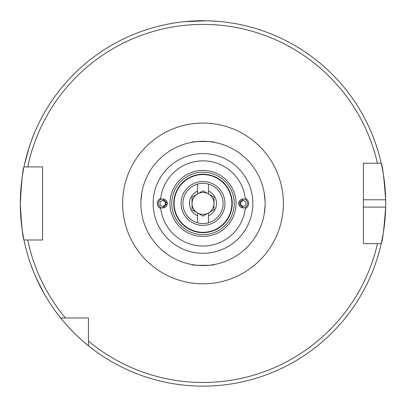 <?xml version="1.0" encoding="UTF-8"?>
<svg xmlns="http://www.w3.org/2000/svg" width="406" height="406" viewBox="0 0 406 406"><rect width="100%" height="100%" fill="white"/><g stroke="black" fill="none" stroke-linecap="round" stroke-linejoin="round"><path stroke-width="0.61" d="M34.581 132.625L30.922 142.059M30.546 143.125L28.034 150.849M27.709 151.935L24.467 164.643L29.059 147.545M30.455 263.509L34.043 272.969M34.48 274.014L37.783 281.434M38.271 282.459L44.361 294.071L36.337 278.293M243.194 198.874L238.621 203.442L243.194 208.009M245.386 207.451A42.574 42.574 0 0 1 160.614 207.451L162.806 208.009L167.379 203.442L162.806 198.874L160.614 199.432A42.574 42.574 0 0 1 245.386 199.432M173.768 203.442A29.232 29.232 0 0 1 203 174.21A29.232 29.232 0 0 1 232.232 203.442A29.232 29.232 0 0 1 203 232.674A29.232 29.232 0 0 1 173.768 203.442M265.118 203.442A62.118 62.118 0 0 1 203 265.56A62.118 62.118 0 0 1 140.882 203.442A62.118 62.118 0 0 1 203 141.324A62.118 62.118 0 0 1 265.118 203.442M191.931 142.318C190.409 141.268 215.566 141.268 214.069 142.318C215.622 141.273 190.434 141.263 191.931 142.318M264.123 192.378L265.072 201.117M265.072 205.766L264.123 214.51M214.069 264.57C215.627 265.615 190.404 265.62 191.931 264.57C190.373 265.61 215.545 265.625 214.069 264.57M140.928 201.117L141.877 192.378M207.075 20.787L184.73 21.66L200.082 20.767M208.207 20.818L218.306 21.386M363.411 207.096L385.664 207.096A182.7 182.7 0 0 1 381.224 243.636C382.513 241.499 383.995 229.319 385.664 207.096A182.7 182.7 0 0 0 385.664 199.788C384 177.61 382.518 165.43 381.224 163.248L363.411 163.248L363.411 243.636L381.224 243.636A182.7 182.7 0 0 1 23.614 238.078M23.462 237.292A182.7 182.7 0 0 1 20.3 203.442C21.518 181.254 22.751 169.074 23.99 166.902A182.7 182.7 0 0 1 381.224 163.248L377.478 163.248A179.046 179.046 0 0 0 27.725 166.902L42.589 166.902L42.589 239.982L23.99 239.982C22.751 237.814 21.518 225.635 20.3 203.442A182.7 182.7 0 0 1 23.99 166.902L27.725 166.902L23.99 166.902A182.7 182.7 0 0 0 20.3 203.442M88.447 345.77C73.851 334.422 60.626 318.101 60.672 317.994L88.447 317.994L88.447 345.77M88.447 341.05A179.046 179.046 0 0 0 377.478 243.636L381.224 243.636M65.396 317.994A179.046 179.046 0 0 1 27.725 239.982L23.99 239.982M385.664 199.788A182.7 182.7 0 0 0 381.224 163.248A182.7 182.7 0 0 1 385.664 199.788L363.411 199.788M224.924 203.442A21.924 21.924 0 0 1 203 225.366A21.924 21.924 0 0 1 181.076 203.442A21.924 21.924 0 0 1 203 181.518A21.924 21.924 0 0 1 224.924 203.442M197.519 184.111A20.097 20.097 0 0 1 223.097 203.442A20.097 20.097 0 0 1 197.519 222.777A20.097 20.097 0 0 1 197.519 184.111L197.519 191.084A13.52 13.52 0 0 0 197.519 215.804L197.519 212.937L192.038 209.77L192.038 197.113L197.519 193.951A10.962 10.962 0 0 0 197.519 212.937A10.962 10.962 0 0 0 213.962 203.442A10.962 10.962 0 0 0 197.519 193.951L197.519 191.084M197.519 215.804L197.519 222.777M208.481 184.111L208.481 193.951L213.962 197.113L213.962 209.77L208.481 212.937L208.481 222.777M208.481 191.084A13.52 13.52 0 0 1 208.481 215.804M213.962 197.113L203 190.784L192.038 197.113M192.038 203.442L192.038 209.77L203 216.104L213.962 209.77L213.962 203.442M208.481 212.937L208.481 213.236M162.801 198.986A4.456 4.451 90 0 0 158.35 203.442A4.456 4.451 90 0 0 162.801 207.897A4.456 4.451 90 0 0 167.257 203.442A4.456 4.451 90 0 0 162.801 198.986M160.73 198.361A5.481 5.476 90 0 0 160.73 208.527M160.065 201.863L160.065 205.025L162.801 206.608L165.541 205.025L165.541 201.863L162.801 200.28L160.065 201.863M165.541 201.863L162.659 200.361M165.252 201.863L165.252 205.025L165.541 205.025M165.252 205.025L162.659 206.527M243.189 207.897A4.456 4.451 -90 0 0 247.645 203.442A4.456 4.451 -90 0 0 243.189 198.986A4.456 4.451 -90 0 0 238.738 203.442A4.456 4.451 -90 0 0 243.189 207.897M245.27 208.522A5.481 5.476 -90 0 0 245.27 198.361M245.929 205.025L245.929 201.863L243.189 200.28L240.453 201.863L240.453 205.025L243.189 206.608L245.929 205.025M240.453 205.025L243.331 206.527M240.738 205.025L240.738 201.863L240.453 201.863M240.738 201.863L243.331 200.361M234.221 203.442A31.221 31.221 0 0 1 203 234.663A31.221 31.221 0 0 1 171.779 203.442A31.221 31.221 0 0 1 203 172.225A31.221 31.221 0 0 1 234.221 203.442M236.018 203.442A33.018 33.018 0 0 1 203 236.465A33.018 33.018 0 0 1 169.982 203.442A33.018 33.018 0 0 1 203 170.424A33.018 33.018 0 0 1 236.018 203.442M174.133 203.442A28.867 28.867 0 0 1 203 174.575A28.867 28.867 0 0 1 231.867 203.442A28.867 28.867 0 0 1 203 232.308A28.867 28.867 0 0 1 174.133 203.442M252.857 203.442A49.857 49.857 0 0 1 203 253.303A49.857 49.857 0 0 1 153.143 203.442A49.857 49.857 0 0 1 203 153.585A49.857 49.857 0 0 1 252.857 203.442M122.612 203.442A80.388 80.388 0 0 1 203 123.054A80.388 80.388 0 0 1 283.388 203.442A80.388 80.388 0 0 1 203 283.83A80.388 80.388 0 0 1 122.612 203.442"/></g></svg>
